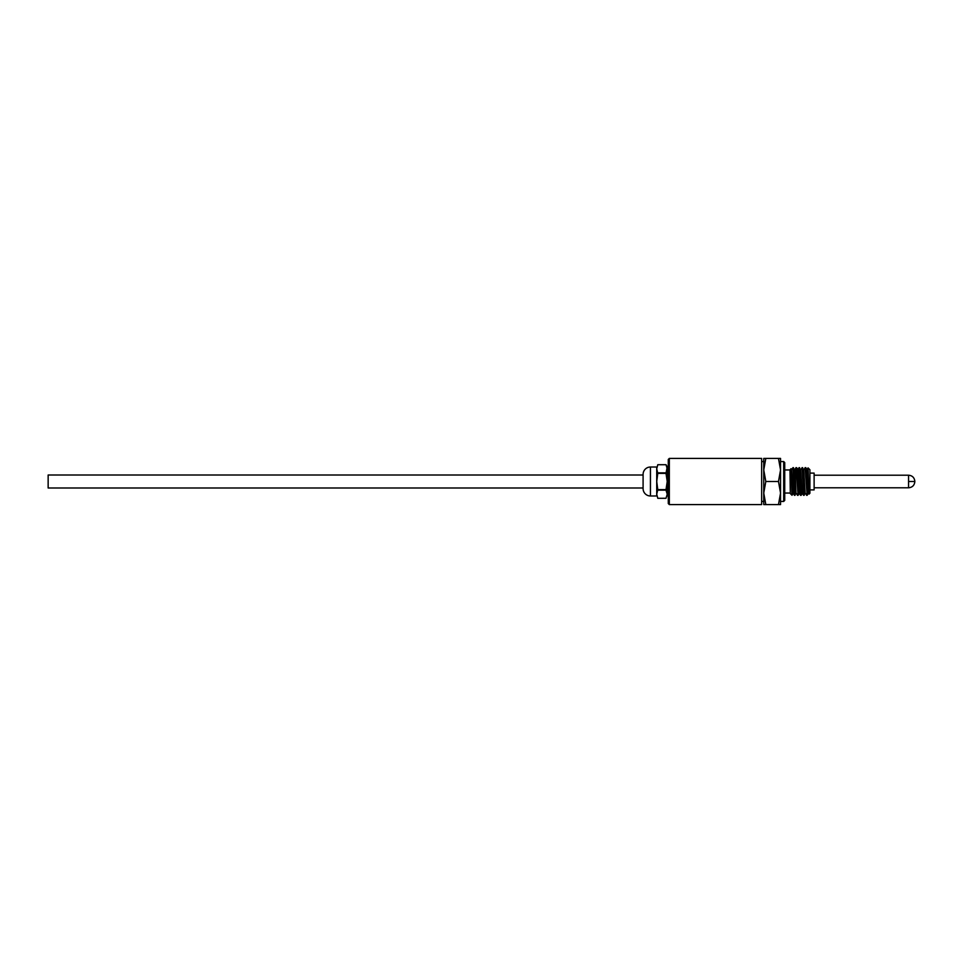 <?xml version="1.0" encoding="UTF-8"?>
<svg xmlns="http://www.w3.org/2000/svg" width="963" height="963" viewBox="0 0 963 963"><rect width="100%" height="100%" fill="white"/><g stroke="black" fill="none" stroke-linecap="round" stroke-linejoin="round"><path stroke-width="1.44" d="M761.661 504.588L669.321 504.588L669.321 458.412L761.661 458.412L761.661 504.588M669.321 458.412L668.274 459.459L668.274 503.541L669.321 504.588M763.755 501.434L761.661 501.434M763.755 461.566L761.661 461.566M763.755 469.956L763.755 481.5L763.755 469.956L765.814 458.412L763.755 458.412L763.755 469.956L765.814 481.5L763.755 493.044L763.755 504.588L765.814 504.588L763.755 493.044L763.755 481.5M780.548 461.566L783.689 461.566L784.737 462.613L784.737 500.387L783.689 501.434L783.689 461.566M780.548 501.434L783.689 501.434M784.737 469.956L789.985 469.956M784.737 493.044L789.985 493.044M790.298 493.562L789.985 469.751L791.032 468.692L793.452 493.562L791.466 469.438M790.527 493.79L792.007 495.271L791.032 468.692M792.91 467.693L794.547 469.463L796.04 493.562L794.969 469.438L796.004 467.645L797.063 475.048L798.098 475.878L799.097 493.562L798.062 495.355L797.063 475.048M795.053 495.307L793.488 467.645M792.958 467.645L794.475 495.355L796.076 493.538M799.013 467.693L800.65 469.475L802.143 493.562L800.65 469.475M798.098 495.307L796.004 467.645M802.071 467.693L803.708 469.463L805.188 493.562L803.672 469.438M802.179 493.538L801.108 495.355L799.591 467.645M797.99 469.463L799.025 467.681L801.108 495.355M805.116 467.705L807.102 494.946L808.246 493.55L807.102 494.946M804.213 495.295L802.636 467.645M802.107 467.645L803.636 495.355L805.224 493.525M794.451 495.319L793.416 493.538M796.461 493.538L797.533 495.355M800.554 495.331L799.519 493.538L798.026 469.438L796.533 467.645M803.599 495.331L802.564 493.538M805.164 467.645L807.271 495.271M805.622 493.525L806.681 495.355M806.753 469.463L808.126 493.212L808.956 493.838L808.065 467.898L809.919 469.751L809.919 493.249L809.04 494.139L807.175 469.438L805.694 467.645M809.919 469.751L809.919 473.11L814.12 473.11L814.12 489.89L809.919 489.89M814.12 475.204L908.554 475.204L908.554 487.796L814.12 487.796M765.814 458.412L780.548 458.412L780.548 469.956L778.477 458.412M778.477 504.588L780.548 493.044L780.548 504.588L765.814 504.588M778.477 481.5L780.548 469.956L780.548 493.044L778.477 481.5L765.814 481.5M792.007 495.271L793.018 493.538M797.605 469.463L798.098 475.878L799.579 475.048M643.091 488L643.091 475L48.15 475L48.15 488L643.091 488M650.434 467.019A7.343 7.343 0 0 0 643.091 474.362L643.091 488.638A7.343 7.343 0 0 0 650.434 495.981L650.434 467.019L656.73 467.019L656.73 468.776L657.777 464.708L656.73 468.776L656.73 481.5L657.777 473.375L656.73 468.776M650.434 495.981L656.73 495.981L656.73 481.5L657.777 489.625L656.73 494.224L657.777 498.292L656.73 494.224M666.011 498.292L657.777 498.292L666.011 498.28L667.227 494.224L666.011 498.28L667.227 494.224L667.227 495.981L668.274 495.981M668.274 467.019L667.227 467.019L667.227 468.776L666.011 464.72L657.777 464.72L666.011 464.708L667.227 466.814L666.011 473.375L657.777 473.375M657.777 472.845L666.011 472.845M657.777 489.625L666.011 489.625L667.227 481.5L666.011 473.375M667.227 468.776L667.227 494.224L666.011 490.155L657.777 490.155M908.554 487.796C912.382 487.422 914.477 485.328 914.85 481.5L908.554 481.5M791.887 469.463L792.922 467.681M805.128 467.681L804.093 469.463M808.053 467.898L807.15 469.463M801.035 469.475L802.083 467.681M914.85 481.5C914.477 477.672 912.382 475.578 908.554 475.204"/></g></svg>
